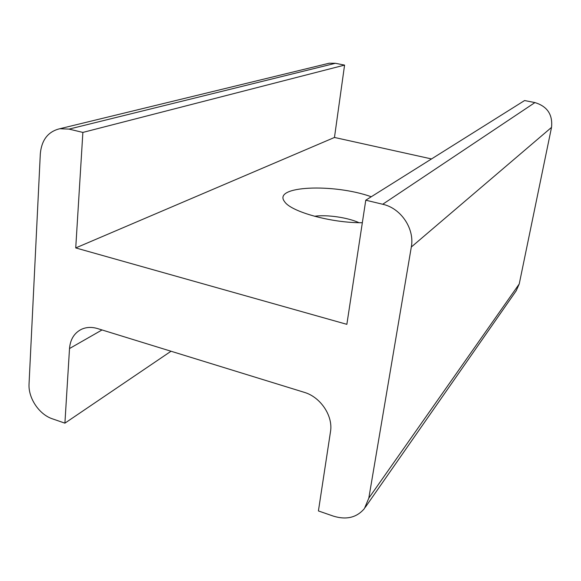 <?xml version="1.0" encoding="UTF-8"?>
<svg xmlns="http://www.w3.org/2000/svg" width="581" height="581" viewBox="0 0 581 581"><rect width="100%" height="100%" fill="white"/><g stroke="black" fill="none" stroke-linecap="round" stroke-linejoin="round"><path stroke-width="0.87" d="M362.341 222.726C331.548 223.06 290.936 211.782 284.625 201.701C271.821 185.767 333.864 183.305 371.266 196.748M359.036 222.69C347.547 217.461 326.95 214.498 314.452 216.263M64.905 423.157L52.413 418.828C39.116 414.5 28.099 398 29.05 383.838L40.314 153.849C41.607 139.905 48.114 131.531 59.836 128.728L69.059 129.105L82.872 132.417L75.733 247.927L346.857 324.336L365.769 200.198L382.712 204.258C401.013 208.194 414.834 228.849 411.312 247.019L368.812 498.135L364.425 508.557C356.792 517.577 346.472 520.111 333.45 516.146L318.417 510.939L330.487 431.727C333.283 416.003 320.567 396.976 304.132 392.291L97.543 328.57C91.624 326.82 86.199 327.088 81.267 329.398C74.186 333.095 70.272 339.478 69.517 348.542L64.905 423.157L171.032 351.236M82.872 132.417L344.577 65.101L335.419 63.293L329.195 63.22L327.074 63.736M365.275 507.336L516.168 290.849L519.232 283.971L551.529 127.384C552.829 114.61 547.287 106.345 534.919 102.583L524.585 100.542L365.769 200.198M431.516 158.94L334.467 137.457L344.577 65.101M75.733 247.927L334.467 137.457M69.517 348.542L102.024 329.95M69.059 129.105L335.419 63.293M411.312 247.019L551.529 127.384M534.919 102.583L382.712 204.258M519.232 283.971L368.812 498.135M59.836 128.728L329.195 63.22"/></g></svg>
